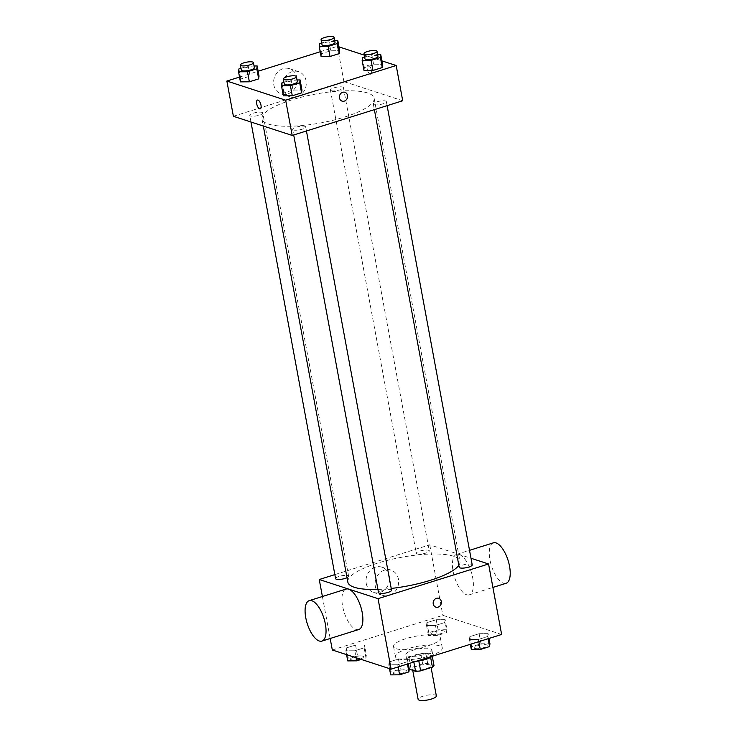 <?xml version="1.0" encoding="UTF-8"?>
<svg xmlns="http://www.w3.org/2000/svg" width="737" height="737" viewBox="0 0 737 737"><rect width="100%" height="100%" fill="white"/><g stroke="black" fill="none" stroke-linecap="round" stroke-linejoin="round"><path stroke-width="0.55" stroke-dasharray="3.69 2.76" d="M436.35 695.931A9.277 2.386 -10.5 0 0 426.806 695.277A9.277 2.386 -10.5 0 0 418.119 699.312M413.577 669.942A9.277 2.386 -10.5 0 0 424.061 669.325A9.277 2.386 -10.5 0 0 430.758 665.723A9.277 2.386 -10.5 0 0 421.205 665.069A9.277 2.386 -10.5 0 0 412.517 669.104A9.277 2.386 -10.5 0 0 413.577 669.942M430.629 657.376L430.574 657.082A12.593 3.234 -10.5 0 0 432.122 655.479L425.839 653.424A12.593 3.234 -10.5 0 0 420.772 653.894L408.961 657.597L410.831 667.667L422.642 663.963A12.593 3.234 -10.5 0 1 427.7 663.493L433.992 665.548M410.831 667.667A12.593 3.234 -10.5 0 0 409.284 669.279M430.574 657.082L418.8 660.96M413.844 662.019L413.706 661.255L407.423 659.21L409.256 669.132M413.706 661.255A12.593 3.234 -10.5 0 0 418.763 660.794M408.961 657.597A12.593 3.234 -10.5 0 0 407.423 659.21M416.193 661.282A13.248 3.409 169.5 0 1 406.741 659.753A13.248 3.409 169.5 0 1 419.15 653.995A13.248 3.409 169.5 0 1 432.794 654.926A13.248 3.409 169.5 0 1 432.168 656.271M424.963 654.299A13.248 3.409 -10.5 0 0 431.864 649.896A13.248 3.409 -10.5 0 0 418.22 648.956A13.248 3.409 -10.5 0 0 405.811 654.723A13.248 3.409 -10.5 0 0 407.321 655.921A13.248 3.409 -10.5 0 0 424.963 654.299M420.772 653.894L422.642 663.963M432.122 655.479L432.269 656.243M425.839 653.424L427.7 663.493M398.118 658.804A23.842 6.126 -10.5 0 0 425.056 657.238A23.842 6.126 -10.5 0 0 442.283 647.961A23.842 6.126 -10.5 0 0 417.722 646.285A23.842 6.126 -10.5 0 0 395.391 656.649A23.842 6.126 -10.5 0 0 398.118 658.804M396.248 648.735A23.842 6.126 -10.5 0 0 423.195 647.16A23.842 6.126 -10.5 0 0 440.413 637.892A23.842 6.126 -10.5 0 0 415.852 636.206A23.842 6.126 -10.5 0 0 393.53 646.579A23.842 6.126 -10.5 0 0 396.248 648.735M488.078 633.645L487.71 636.501L478.405 639.421L469.469 639.486L469.828 636.63L479.133 633.709L488.078 633.645L487.71 636.501L478.405 639.421L469.469 639.486L469.828 636.63L479.133 633.709L488.078 633.645L488.963 638.445M445.148 619.67L444.78 622.525L435.475 625.446L426.539 625.51L426.898 622.645L436.203 619.725L445.148 619.67L444.78 622.525L435.475 625.446L426.539 625.51L426.898 622.645L436.203 619.725L445.148 619.67L447.009 629.739L446.65 632.595L437.345 635.515L428.409 635.58L428.768 632.724L438.073 629.803L447.009 629.739M332.313 649.997L442.826 615.321L501.63 634.474M407.404 658.97L407.036 661.826L397.731 664.746L388.795 664.802L389.164 661.946L398.468 659.025L407.404 658.97L407.036 661.826L397.731 664.746L388.795 664.802L389.164 661.946L398.468 659.025L407.404 658.97L408.289 663.761M364.474 644.986L364.115 647.841L354.81 650.762L345.865 650.826L346.233 647.97L355.538 645.05L364.474 644.986L364.115 647.841L354.81 650.762L345.865 650.826L346.233 647.97L355.538 645.05L364.474 644.986L366.344 655.055L365.976 657.911L361.204 659.412M377.934 589.425A57.016 14.657 -10.5 0 0 391.218 588.439M458.829 565.325A57.016 14.657 -10.5 0 0 459.962 561.354A57.016 14.657 -10.5 0 0 401.232 557.338A57.016 14.657 -10.5 0 0 347.846 582.138M334.847 574.611L429.754 544.827L470.998 558.259M417.022 553.902A6.624 1.704 -10.5 0 0 424.503 553.469A6.624 1.704 -10.5 0 0 429.293 550.889A6.624 1.704 -10.5 0 0 422.467 550.419A6.624 1.704 -10.5 0 0 416.267 553.303A6.624 1.704 -10.5 0 0 417.022 553.902M472.224 564.874A6.624 1.704 -10.5 0 0 465.397 564.404A6.624 1.704 -10.5 0 0 459.197 567.287M391.55 590.19A6.624 1.704 -10.5 0 0 384.723 589.72A6.624 1.704 -10.5 0 0 378.523 592.603M335.593 578.619A6.624 1.704 169.5 0 1 340.374 576.048A6.624 1.704 169.5 0 1 347.864 575.606A6.624 1.704 169.5 0 1 348.619 576.205A6.624 1.704 169.5 0 1 347.026 577.697M429.754 544.827L442.826 615.321M322.401 596.509L330.176 638.491M366.225 583.418A13.294 11.608 108 0 0 373.65 592.428A13.294 11.608 108 0 0 388.814 583.391A13.294 11.608 108 0 0 381.886 567.158A13.294 11.608 108 0 0 370.112 570.512A13.294 11.608 108 0 0 366.225 583.418M466.641 594.768A21.198 8.752 -107.4 0 0 469.257 594.851A21.198 8.752 -107.4 0 0 471.256 572.004A21.198 8.752 -107.4 0 0 456.562 554.399A21.198 8.752 -107.4 0 0 453.743 574.335A21.198 8.752 -107.4 0 0 466.641 594.768M358.744 629.527A21.198 8.752 72.6 0 1 344.05 611.931A21.198 8.752 72.6 0 1 346.049 589.084M493.403 542.837A21.198 8.752 -107.4 0 0 490.575 562.773A21.198 8.752 -107.4 0 0 503.482 583.207A21.198 8.752 -107.4 0 0 506.089 583.289M375.336 586.385A13.294 11.608 108 0 0 382.77 595.395A13.294 11.608 108 0 0 397.925 586.357A13.294 11.608 108 0 0 390.997 570.125A13.294 11.608 108 0 0 379.233 573.478A13.294 11.608 108 0 0 375.336 586.385M435.834 607.131L435.843 607.131A4.634 4.054 -72 0 1 433.245 603.981A4.634 4.054 -72 0 1 434.6 599.485A4.634 4.054 -72 0 1 438.708 598.306L438.708 598.315M268.508 124.074A57.016 14.657 -10.5 0 0 332.931 120.306A57.016 14.657 -10.5 0 0 374.11 98.132A57.016 14.657 -10.5 0 0 315.381 94.115A57.016 14.657 -10.5 0 0 261.994 118.915A57.016 14.657 -10.5 0 0 268.508 124.074M262.013 112.383A6.624 1.704 169.5 0 1 262.768 112.982A6.624 1.704 169.5 0 1 256.559 115.866A6.624 1.704 169.5 0 1 249.742 115.396A6.624 1.704 169.5 0 1 254.523 112.825A6.624 1.704 169.5 0 1 262.013 112.383M374.101 104.663A6.624 1.704 -10.5 0 0 381.582 104.221A6.624 1.704 -10.5 0 0 386.363 101.651A6.624 1.704 -10.5 0 0 379.546 101.181A6.624 1.704 -10.5 0 0 373.337 104.064A6.624 1.704 -10.5 0 0 374.101 104.663M293.427 129.979A6.624 1.704 -10.5 0 0 300.908 129.546A6.624 1.704 -10.5 0 0 305.698 126.967A6.624 1.704 -10.5 0 0 298.872 126.497A6.624 1.704 -10.5 0 0 292.672 129.38A6.624 1.704 -10.5 0 0 293.427 129.979M331.171 90.679A6.624 1.704 -10.5 0 0 338.651 90.246A6.624 1.704 -10.5 0 0 343.433 87.666A6.624 1.704 -10.5 0 0 336.616 87.196A6.624 1.704 -10.5 0 0 330.416 90.08A6.624 1.704 -10.5 0 0 331.171 90.679M233.399 116.289L343.903 81.604L402.715 100.757M330.756 50.77L339.693 50.706L330.756 50.77L321.452 53.69L330.756 50.77L328.886 40.701L334.727 40.664M321.092 56.546L321.452 53.69L321.092 56.546M293.013 90.071L301.958 90.006L293.013 90.071L283.708 92.991L293.013 90.071L291.152 80.001L296.983 79.965M283.349 95.847L283.708 92.991L283.349 95.847M320.199 51.747L337.371 46.357L338.992 46.892M364.271 55.118L381.913 60.867M239.525 77.072L258.134 71.231M373.687 64.755L382.623 64.69L373.687 64.755L364.382 67.675L373.687 64.755L371.817 54.685L377.657 54.639M364.014 70.531L364.382 67.675L364.014 70.531M250.083 76.086L259.028 76.031L250.083 76.086L240.778 79.006L250.083 76.086L248.222 66.017L254.053 65.98M240.419 81.871L240.778 79.006L240.419 81.871M337.371 46.357L343.903 81.604M273.832 84.948A13.294 11.608 108 0 0 281.267 93.958A13.294 11.608 108 0 0 296.421 84.921A13.294 11.608 108 0 0 289.503 68.688A13.294 11.608 108 0 0 277.729 72.042A13.294 11.608 108 0 0 273.832 84.948M370.158 74.188A4.634 1.916 -107.4 0 0 370.729 74.207A4.634 1.916 -107.4 0 0 371.172 69.214A4.634 1.916 -107.4 0 0 367.956 65.363A4.634 1.916 -107.4 0 0 367.339 69.72A4.634 1.916 -107.4 0 0 370.158 74.188A4.634 1.916 -107.4 0 0 370.729 74.207A4.634 1.916 -107.4 0 0 371.162 69.214A4.634 1.916 -107.4 0 0 367.947 65.363A4.634 1.916 -107.4 0 0 367.33 69.72A4.634 1.916 -107.4 0 0 370.158 74.188M257.453 100.048L257.443 100.048A4.634 1.916 72.6 0 1 257.453 100.048A4.634 1.916 72.6 0 1 258.024 100.066A4.634 1.916 72.6 0 1 260.843 104.534A4.634 1.916 72.6 0 1 260.225 108.892L260.225 108.892M282.953 87.915A13.294 11.608 108 0 0 290.387 96.934A13.294 11.608 108 0 0 305.542 87.887A13.294 11.608 108 0 0 298.614 71.655A13.294 11.608 108 0 0 286.85 75.017A13.294 11.608 108 0 0 282.953 87.915M342.051 101.116L342.051 101.116A4.634 4.054 -72 0 1 339.462 97.966A4.634 4.054 -72 0 1 340.816 93.47A4.634 4.054 -72 0 1 344.925 92.291L344.925 92.3M241.008 68.283L248.222 66.017M254.366 67.666A6.624 1.704 -10.5 0 0 247.54 67.205A6.624 1.704 -10.5 0 0 241.34 70.079M238.917 68.937L240.778 79.006M321.682 42.967L328.886 40.701M335.04 42.35A6.624 1.704 -10.5 0 0 328.214 41.889A6.624 1.704 -10.5 0 0 322.014 44.764M319.582 43.621L321.452 53.69M283.938 82.268L291.152 80.001M297.297 81.65A6.624 1.704 -10.5 0 0 290.47 81.19A6.624 1.704 -10.5 0 0 284.27 84.064M281.847 82.922L283.708 92.991M364.612 56.952L371.817 54.685M377.97 56.334A6.624 1.704 -10.5 0 0 371.144 55.865A6.624 1.704 -10.5 0 0 364.944 58.748M362.512 57.606L364.382 67.675M347.735 660.896L348.094 658.04L357.399 655.119L366.344 655.055M351.282 659.781A6.624 1.704 -10.5 0 0 358.762 659.339A6.624 1.704 -10.5 0 0 363.553 656.768A6.624 1.704 -10.5 0 0 356.726 656.298A6.624 1.704 -10.5 0 0 350.526 659.182A6.624 1.704 -10.5 0 0 351.282 659.781A6.624 1.704 -10.5 0 0 358.772 659.385A6.624 1.704 -10.5 0 0 363.553 656.805A6.624 1.704 -10.5 0 0 356.736 656.345A6.624 1.704 -10.5 0 0 350.536 659.219A6.624 1.704 -10.5 0 0 351.291 659.818M364.115 647.841L365.976 657.911M354.81 650.762L356.1 657.745M345.865 650.826L346.574 654.649M346.233 647.97L348.094 658.04M355.538 645.05L357.399 655.119M431.956 634.465A6.624 1.704 -10.5 0 0 439.436 634.023A6.624 1.704 -10.5 0 0 444.218 631.452A6.624 1.704 -10.5 0 0 437.4 630.983A6.624 1.704 -10.5 0 0 431.2 633.866A6.624 1.704 -10.5 0 0 431.956 634.465M444.78 622.525L446.65 632.595M435.475 625.446L437.345 635.515M426.539 625.51L428.409 635.58M426.898 622.645L428.768 632.724M436.203 619.725L438.073 629.803M431.965 634.502A6.624 1.704 -10.5 0 0 439.445 634.069A6.624 1.704 -10.5 0 0 444.227 631.489A6.624 1.704 -10.5 0 0 437.41 631.019A6.624 1.704 -10.5 0 0 431.2 633.903A6.624 1.704 -10.5 0 0 431.965 634.502M390.665 674.88L391.025 672.015L400.329 669.104L409.275 669.039M394.212 673.765A6.624 1.704 -10.5 0 0 401.693 673.323A6.624 1.704 -10.5 0 0 406.474 670.753A6.624 1.704 -10.5 0 0 399.657 670.283A6.624 1.704 -10.5 0 0 393.457 673.167A6.624 1.704 -10.5 0 0 394.212 673.765M407.036 661.826L407.45 664.028M397.731 664.746L398.146 666.948M388.795 664.802L389.505 668.625M389.164 661.946L391.025 672.015M398.468 659.025L400.329 669.104M394.221 673.802A6.624 1.704 -10.5 0 0 401.702 673.369A6.624 1.704 -10.5 0 0 406.483 670.79A6.624 1.704 -10.5 0 0 399.666 670.32A6.624 1.704 -10.5 0 0 393.457 673.203A6.624 1.704 -10.5 0 0 394.221 673.802M471.33 649.555L471.698 646.699L481.003 643.779L489.939 643.714M474.886 648.44A6.624 1.704 -10.5 0 0 482.367 648.007A6.624 1.704 -10.5 0 0 487.148 645.428A6.624 1.704 -10.5 0 0 480.331 644.967A6.624 1.704 -10.5 0 0 474.121 647.841A6.624 1.704 -10.5 0 0 474.886 648.44M487.71 636.501L488.124 638.712M478.405 639.421L478.82 641.632M469.469 639.486L470.353 644.285M469.828 636.63L471.698 646.699M479.133 633.709L481.003 643.779M474.886 648.486A6.624 1.704 -10.5 0 0 482.376 648.044A6.624 1.704 -10.5 0 0 487.157 645.474A6.624 1.704 -10.5 0 0 480.331 645.004A6.624 1.704 -10.5 0 0 474.131 647.887A6.624 1.704 -10.5 0 0 474.886 648.486M431.099 667.575L430.758 665.723M412.766 670.412L412.517 669.104M405.811 654.723L406.741 659.753M431.864 649.896L432.794 654.926M393.53 646.579L395.391 656.649M440.413 637.892L442.283 647.961M469.257 594.851L492.906 587.426M456.562 554.399L469.524 550.336M390.997 570.125L381.886 567.158M382.77 595.395L373.65 592.428M261.994 118.915L263.312 126.036M374.11 98.132L459.962 561.354M348.619 576.205L262.768 112.982M250.967 122.01L249.742 115.396M373.337 104.064L374.378 109.656M386.363 101.651L387.109 105.658M292.672 129.38L293.704 134.972M305.698 126.967L306.435 130.974M330.416 90.08L416.267 553.303M343.433 87.666L429.293 550.889M298.614 71.655L289.503 68.688M290.387 96.934L281.267 93.958"/><path stroke-width="1.11" d="M412.766 670.412L418.119 699.312A9.277 2.386 -10.5 0 0 419.178 700.15A9.277 2.386 -10.5 0 0 429.653 699.542A9.277 2.386 -10.5 0 0 436.35 695.931L431.099 667.575M430.629 657.376L432.444 667.151A12.593 3.234 -10.5 0 0 433.992 665.548L432.269 656.243M432.444 667.151L420.634 670.863A12.593 3.234 -10.5 0 1 415.567 671.324L409.256 669.132M418.8 660.96L420.634 670.863M413.844 662.019L415.567 671.324M432.168 656.271A13.248 3.409 169.5 0 1 425.894 659.339A13.248 3.409 169.5 0 1 416.193 661.282M470.998 558.259L488.567 563.98L501.63 634.474L391.117 669.15L332.313 649.997L330.176 638.491M488.567 563.98L378.053 598.665L391.117 669.15M433.245 603.981A4.634 4.054 -72 0 1 434.609 599.485A4.634 4.054 -72 0 1 438.708 598.315A4.634 4.054 -72 0 1 441.131 603.971A4.634 4.054 -72 0 1 435.843 607.131A4.634 4.054 -72 0 1 433.245 603.981M263.312 126.036L347.846 582.138A57.016 14.657 -10.5 0 0 354.359 587.297A57.016 14.657 -10.5 0 0 377.934 589.425M391.218 588.439A57.016 14.657 -10.5 0 0 458.829 565.325M378.053 598.665L319.25 579.512L334.847 574.611M374.378 109.656L459.197 567.287A6.624 1.704 -10.5 0 0 459.952 567.886A6.624 1.704 -10.5 0 0 467.433 567.444A6.624 1.704 -10.5 0 0 472.224 564.874L387.109 105.658M293.704 134.972L378.523 592.603A6.624 1.704 -10.5 0 0 379.279 593.202A6.624 1.704 -10.5 0 0 386.759 592.769A6.624 1.704 -10.5 0 0 391.55 590.19L306.435 130.974M347.026 577.697A6.624 1.704 169.5 0 1 339.969 579.42A6.624 1.704 169.5 0 1 335.593 578.619L250.967 122.01M319.25 579.512L322.401 596.509M309.218 600.646L346.049 589.084A21.198 8.752 72.6 0 1 348.665 589.167A21.198 8.752 72.6 0 1 361.572 609.6A21.198 8.752 72.6 0 1 358.744 629.527L321.912 641.089A21.198 8.752 72.6 0 1 307.209 623.493A21.198 8.752 72.6 0 1 309.218 600.646A21.198 8.752 72.6 0 1 311.834 600.729A21.198 8.752 72.6 0 1 324.731 621.153A21.198 8.752 72.6 0 1 321.912 641.089M492.906 587.426L506.089 583.289A21.198 8.752 -107.4 0 0 508.097 560.442A21.198 8.752 -107.4 0 0 493.403 542.837L469.524 550.336M438.708 598.306A4.634 4.054 -72 0 1 441.122 603.971A4.634 4.054 -72 0 1 435.834 607.131M381.913 60.867L396.184 65.51L402.715 100.757L292.202 135.442L233.399 116.289L226.867 81.042L239.525 77.072M396.184 65.51L285.67 100.195L292.202 135.442M339.462 97.966A4.634 4.054 -72 0 1 340.816 93.47A4.634 4.054 -72 0 1 344.925 92.3A4.634 4.054 -72 0 1 347.339 97.957A4.634 4.054 -72 0 1 342.051 101.116A4.634 4.054 -72 0 1 339.462 97.966M339.693 50.706L339.333 53.561L330.029 56.482L321.092 56.546L330.029 56.482L339.333 53.561L339.693 50.706L337.832 40.636L337.463 43.492L328.158 46.413L319.222 46.477L319.582 43.621L321.682 42.967M301.958 90.006L301.59 92.862L292.285 95.782L283.349 95.847L292.285 95.782L301.59 92.862L301.958 90.006L300.088 79.937L299.719 82.793L290.415 85.713L281.479 85.778L281.847 82.922L283.938 82.268M338.992 46.892L364.271 55.118M258.134 71.231L320.199 51.747M285.67 100.195L226.867 81.042M382.623 64.69L382.263 67.546L372.959 70.466L364.014 70.531L372.959 70.466L382.263 67.546L382.623 64.69L380.762 54.621L380.393 57.477L371.089 60.397L362.153 60.462L362.512 57.606L364.612 56.952M259.028 76.031L258.659 78.887L249.355 81.807L240.419 81.871L249.355 81.807L258.659 78.887L259.028 76.031L257.158 65.952L256.798 68.817L247.494 71.738L238.548 71.793L238.917 68.937L241.008 68.283M258.014 100.066A4.634 1.916 72.6 0 1 260.843 104.534A4.634 1.916 72.6 0 1 260.225 108.892A4.634 1.916 72.6 0 1 257.01 105.041A4.634 1.916 72.6 0 1 257.443 100.048A4.634 1.916 72.6 0 1 258.014 100.066M260.225 108.892A4.634 1.916 72.6 0 1 257.01 105.041A4.634 1.916 72.6 0 1 257.443 100.048M344.925 92.291A4.634 4.054 -72 0 1 347.339 97.957A4.634 4.054 -72 0 1 342.051 101.116M254.053 65.98L257.158 65.952M240.409 65.049L241.34 70.079A6.624 1.704 -10.5 0 0 242.095 70.688A6.624 1.704 -10.5 0 0 249.585 70.245A6.624 1.704 -10.5 0 0 254.366 67.666L253.436 62.636A6.624 1.704 -10.5 0 0 246.609 62.166A6.624 1.704 -10.5 0 0 240.409 65.049A6.624 1.704 -10.5 0 0 241.165 65.648A6.624 1.704 -10.5 0 0 248.645 65.215A6.624 1.704 -10.5 0 0 253.436 62.636M256.798 68.817L258.659 78.887M247.494 71.738L249.355 81.807M238.548 71.793L240.419 81.871M334.727 40.664L337.832 40.636M321.083 39.734L322.014 44.764A6.624 1.704 -10.5 0 0 322.769 45.362A6.624 1.704 -10.5 0 0 330.259 44.929A6.624 1.704 -10.5 0 0 335.04 42.35L334.11 37.32A6.624 1.704 -10.5 0 0 327.283 36.85A6.624 1.704 -10.5 0 0 321.083 39.734A6.624 1.704 -10.5 0 0 321.839 40.332A6.624 1.704 -10.5 0 0 329.319 39.89A6.624 1.704 -10.5 0 0 334.11 37.32M337.463 43.492L339.333 53.561M328.158 46.413L330.029 56.482M319.222 46.477L321.092 56.546M296.983 79.965L300.088 79.937M283.34 79.034L284.27 84.064A6.624 1.704 -10.5 0 0 285.026 84.663A6.624 1.704 -10.5 0 0 292.515 84.23A6.624 1.704 -10.5 0 0 297.297 81.65L296.366 76.62A6.624 1.704 -10.5 0 0 289.54 76.151A6.624 1.704 -10.5 0 0 283.34 79.034A6.624 1.704 -10.5 0 0 284.095 79.633A6.624 1.704 -10.5 0 0 291.576 79.191A6.624 1.704 -10.5 0 0 296.366 76.62M299.719 82.793L301.59 92.862M290.415 85.713L292.285 95.782M281.479 85.778L283.349 95.847M377.657 54.639L380.762 54.621M364.014 53.709L364.944 58.748A6.624 1.704 -10.5 0 0 365.699 59.347A6.624 1.704 -10.5 0 0 373.18 58.914A6.624 1.704 -10.5 0 0 377.97 56.334L377.031 51.295A6.624 1.704 -10.5 0 0 370.214 50.835A6.624 1.704 -10.5 0 0 364.014 53.709A6.624 1.704 -10.5 0 0 364.769 54.308A6.624 1.704 -10.5 0 0 372.249 53.875A6.624 1.704 -10.5 0 0 377.031 51.295M380.393 57.477L382.263 67.546M371.089 60.397L372.959 70.466M362.153 60.462L364.014 70.531M361.204 659.412L356.671 660.831L347.735 660.896L346.574 654.649M356.1 657.745L356.671 660.831M408.289 663.761L409.275 669.039L408.906 671.895L399.601 674.816L390.665 674.88L389.505 668.625M407.45 664.028L408.906 671.895M398.146 666.948L399.601 674.816M488.963 638.445L489.939 643.714L489.58 646.57L480.275 649.49L471.33 649.555L470.353 644.285M488.124 638.712L489.58 646.57M478.82 641.632L480.275 649.49"/></g></svg>
